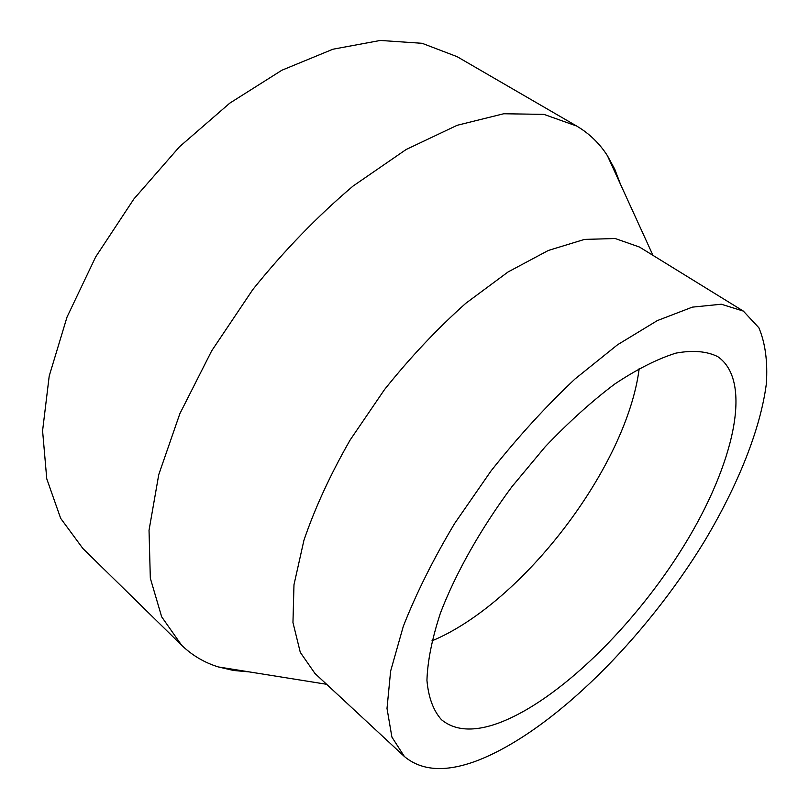 <?xml version="1.0" encoding="UTF-8"?>
<svg xmlns="http://www.w3.org/2000/svg" width="809" height="809" viewBox="0 0 809 809"><rect width="100%" height="100%" fill="white"/><g stroke="black" fill="none" stroke-linecap="round" stroke-linejoin="round"><path stroke-width="1.21" d="M620.452 184.209L614.8 169.283L607.428 155.722C599.56 143.405 589.296 133.505 576.635 126.022L457.095 56.66L422.146 43.312L380.311 40.45L332.914 49.228L281.916 70.211L229.807 103.127L179.477 146.783L133.869 199.014L95.695 256.888L67.036 317.037L49.207 376.033L42.584 430.793L46.76 478.807L60.675 518.367L82.862 548.482L181.59 645.198C192.168 655.411 204.444 662.672 218.42 666.96L233.457 670.459L249.354 671.915M576.635 126.022L543.941 114.382L503.724 113.756L457.166 125.294L406.108 149.523L353.048 186.07C317.543 216.134 284.141 250.618 252.833 289.531L211.705 350.803L179.851 413.702L158.766 474.59L149.028 530.259L150.322 578.213L161.658 616.802L181.59 645.198M743.34 311.091L639.444 247.028L615.194 238.524L584.502 239.403L548.32 250.466L508.103 271.935L465.812 303.284C437.285 328.697 410.153 357.487 384.447 389.675L350.166 439.965C330.416 474.458 315.004 507.89 303.941 540.25L293.98 584.735L292.959 622.556L300.291 652.367L314.964 673.472L404.399 756.526C422.237 771.402 447.256 772.484 479.444 759.782C554.256 729.688 645.178 638.271 704.366 541.433C737.575 485.936 760.389 429.842 766.345 383.81C767.812 361.825 765.324 343.147 758.893 327.807L743.34 311.091L721.284 304.224L692.352 307.137L657.343 320.586L617.611 344.715L575.078 378.915C546.014 406.26 518.023 436.9 491.103 470.828L454.678 523.403C433.311 559.161 416.18 593.493 403.286 626.388L390.626 671.106L387.005 708.431L391.91 737.1L404.399 756.526M498.657 723.044C558.726 700.655 634.802 625.579 684.192 545.317C733.48 465.327 753.584 381.261 717.735 356.627C706.742 351.197 692.797 350.024 675.909 353.128C657.484 358.872 637.108 369.167 614.779 384.002C591.743 401.335 568.555 422.258 545.185 446.78L511.935 486.684C480.536 529.056 455.629 573.328 440.389 613.182C432.057 638.655 427.567 661.044 426.94 680.329C428.457 697.439 433.3 710.565 441.471 719.707C455.073 730.881 474.135 731.993 498.657 723.044M431.925 640.88C522.907 602.968 626.935 466.247 639.211 368.449M652.974 255.371L607.428 155.722M326.603 684.283L218.42 666.96"/></g></svg>
